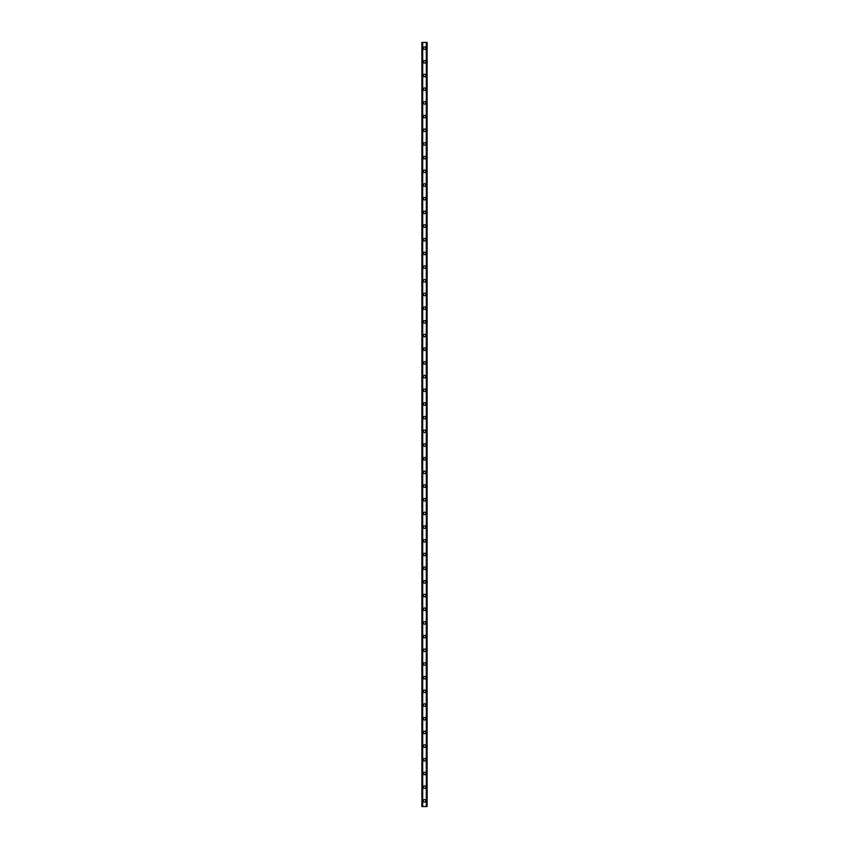 <?xml version="1.0" encoding="UTF-8"?>
<svg xmlns="http://www.w3.org/2000/svg" width="849" height="849" viewBox="0 0 849 849"><rect width="100%" height="100%" fill="white"/><g stroke="black" fill="none" stroke-linecap="round" stroke-linejoin="round"><path stroke-width="1.27" d="M423.248 800.851A1.252 1.252 0 0 1 424.5 799.588A1.252 1.252 0 0 1 425.752 800.851A1.252 1.252 0 0 1 424.5 802.103A1.252 1.252 0 0 1 423.248 800.851M423.248 787.161A1.252 1.252 0 0 1 424.5 785.909A1.252 1.252 0 0 1 425.752 787.161A1.252 1.252 0 0 1 424.5 788.413A1.252 1.252 0 0 1 423.248 787.161M423.248 773.481A1.252 1.252 0 0 1 424.5 772.219A1.252 1.252 0 0 1 425.752 773.481A1.252 1.252 0 0 1 424.5 774.734A1.252 1.252 0 0 1 423.248 773.481M423.248 759.791A1.252 1.252 0 0 1 424.5 758.539A1.252 1.252 0 0 1 425.752 759.791A1.252 1.252 0 0 1 424.5 761.044A1.252 1.252 0 0 1 423.248 759.791M423.248 746.101A1.252 1.252 0 0 1 424.5 744.849A1.252 1.252 0 0 1 425.752 746.101A1.252 1.252 0 0 1 424.5 747.364A1.252 1.252 0 0 1 423.248 746.101M423.248 732.422A1.252 1.252 0 0 1 424.5 731.169A1.252 1.252 0 0 1 425.752 732.422A1.252 1.252 0 0 1 424.5 733.674A1.252 1.252 0 0 1 423.248 732.422M423.248 718.732A1.252 1.252 0 0 1 424.5 717.479A1.252 1.252 0 0 1 425.752 718.732A1.252 1.252 0 0 1 424.5 719.994A1.252 1.252 0 0 1 423.248 718.732M423.248 705.052A1.252 1.252 0 0 1 424.5 703.8A1.252 1.252 0 0 1 425.752 705.052A1.252 1.252 0 0 1 424.5 706.304A1.252 1.252 0 0 1 423.248 705.052M423.248 691.362A1.252 1.252 0 0 1 424.5 690.11A1.252 1.252 0 0 1 425.752 691.362A1.252 1.252 0 0 1 424.5 692.614A1.252 1.252 0 0 1 423.248 691.362M423.248 677.682A1.252 1.252 0 0 1 424.5 676.43A1.252 1.252 0 0 1 425.752 677.682A1.252 1.252 0 0 1 424.5 678.935A1.252 1.252 0 0 1 423.248 677.682M423.248 663.992A1.252 1.252 0 0 1 424.5 662.74A1.252 1.252 0 0 1 425.752 663.992A1.252 1.252 0 0 1 424.5 665.245A1.252 1.252 0 0 1 423.248 663.992M423.248 650.313A1.252 1.252 0 0 1 424.5 649.05A1.252 1.252 0 0 1 425.752 650.313A1.252 1.252 0 0 1 424.5 651.565A1.252 1.252 0 0 1 423.248 650.313M423.248 636.623A1.252 1.252 0 0 1 424.5 635.37A1.252 1.252 0 0 1 425.752 636.623A1.252 1.252 0 0 1 424.5 637.875A1.252 1.252 0 0 1 423.248 636.623M423.248 622.943A1.252 1.252 0 0 1 424.5 621.68A1.252 1.252 0 0 1 425.752 622.943A1.252 1.252 0 0 1 424.5 624.195A1.252 1.252 0 0 1 423.248 622.943M423.248 609.253A1.252 1.252 0 0 1 424.5 608.001A1.252 1.252 0 0 1 425.752 609.253A1.252 1.252 0 0 1 424.5 610.505A1.252 1.252 0 0 1 423.248 609.253M423.248 595.563A1.252 1.252 0 0 1 424.5 594.311A1.252 1.252 0 0 1 425.752 595.563A1.252 1.252 0 0 1 424.5 596.826A1.252 1.252 0 0 1 423.248 595.563M423.248 581.883A1.252 1.252 0 0 1 424.5 580.631A1.252 1.252 0 0 1 425.752 581.883A1.252 1.252 0 0 1 424.5 583.136A1.252 1.252 0 0 1 423.248 581.883M423.248 568.193A1.252 1.252 0 0 1 424.5 566.941A1.252 1.252 0 0 1 425.752 568.193A1.252 1.252 0 0 1 424.5 569.456A1.252 1.252 0 0 1 423.248 568.193M423.248 554.514A1.252 1.252 0 0 1 424.5 553.261A1.252 1.252 0 0 1 425.752 554.514A1.252 1.252 0 0 1 424.5 555.766A1.252 1.252 0 0 1 423.248 554.514M423.248 540.824A1.252 1.252 0 0 1 424.5 539.571A1.252 1.252 0 0 1 425.752 540.824A1.252 1.252 0 0 1 424.5 542.076A1.252 1.252 0 0 1 423.248 540.824M423.248 527.144A1.252 1.252 0 0 1 424.5 525.881A1.252 1.252 0 0 1 425.752 527.144A1.252 1.252 0 0 1 424.5 528.396A1.252 1.252 0 0 1 423.248 527.144M423.248 513.454A1.252 1.252 0 0 1 424.5 512.202A1.252 1.252 0 0 1 425.752 513.454A1.252 1.252 0 0 1 424.5 514.706A1.252 1.252 0 0 1 423.248 513.454M423.248 499.774A1.252 1.252 0 0 1 424.5 498.512A1.252 1.252 0 0 1 425.752 499.774A1.252 1.252 0 0 1 424.5 501.027A1.252 1.252 0 0 1 423.248 499.774M423.248 486.084A1.252 1.252 0 0 1 424.5 484.832A1.252 1.252 0 0 1 425.752 486.084A1.252 1.252 0 0 1 424.5 487.337A1.252 1.252 0 0 1 423.248 486.084M423.248 472.394A1.252 1.252 0 0 1 424.5 471.142A1.252 1.252 0 0 1 425.752 472.394A1.252 1.252 0 0 1 424.5 473.657A1.252 1.252 0 0 1 423.248 472.394M423.248 458.715A1.252 1.252 0 0 1 424.5 457.462A1.252 1.252 0 0 1 425.752 458.715A1.252 1.252 0 0 1 424.5 459.967A1.252 1.252 0 0 1 423.248 458.715M423.248 445.025A1.252 1.252 0 0 1 424.5 443.772A1.252 1.252 0 0 1 425.752 445.025A1.252 1.252 0 0 1 424.5 446.287A1.252 1.252 0 0 1 423.248 445.025M423.248 431.345A1.252 1.252 0 0 1 424.5 430.093A1.252 1.252 0 0 1 425.752 431.345A1.252 1.252 0 0 1 424.5 432.597A1.252 1.252 0 0 1 423.248 431.345M423.248 417.655A1.252 1.252 0 0 1 424.5 416.403A1.252 1.252 0 0 1 425.752 417.655A1.252 1.252 0 0 1 424.5 418.907A1.252 1.252 0 0 1 423.248 417.655M423.248 403.975A1.252 1.252 0 0 1 424.5 402.713A1.252 1.252 0 0 1 425.752 403.975A1.252 1.252 0 0 1 424.5 405.228A1.252 1.252 0 0 1 423.248 403.975M423.248 390.285A1.252 1.252 0 0 1 424.5 389.033A1.252 1.252 0 0 1 425.752 390.285A1.252 1.252 0 0 1 424.5 391.538A1.252 1.252 0 0 1 423.248 390.285M423.248 376.606A1.252 1.252 0 0 1 424.5 375.343A1.252 1.252 0 0 1 425.752 376.606A1.252 1.252 0 0 1 424.5 377.858A1.252 1.252 0 0 1 423.248 376.606M423.248 362.916A1.252 1.252 0 0 1 424.5 361.663A1.252 1.252 0 0 1 425.752 362.916A1.252 1.252 0 0 1 424.5 364.168A1.252 1.252 0 0 1 423.248 362.916M423.248 349.226A1.252 1.252 0 0 1 424.5 347.973A1.252 1.252 0 0 1 425.752 349.226A1.252 1.252 0 0 1 424.5 350.488A1.252 1.252 0 0 1 423.248 349.226M423.248 335.546A1.252 1.252 0 0 1 424.5 334.294A1.252 1.252 0 0 1 425.752 335.546A1.252 1.252 0 0 1 424.5 336.798A1.252 1.252 0 0 1 423.248 335.546M423.248 321.856A1.252 1.252 0 0 1 424.5 320.604A1.252 1.252 0 0 1 425.752 321.856A1.252 1.252 0 0 1 424.5 323.119A1.252 1.252 0 0 1 423.248 321.856M423.248 308.176A1.252 1.252 0 0 1 424.5 306.924A1.252 1.252 0 0 1 425.752 308.176A1.252 1.252 0 0 1 424.5 309.429A1.252 1.252 0 0 1 423.248 308.176M423.248 294.486A1.252 1.252 0 0 1 424.5 293.234A1.252 1.252 0 0 1 425.752 294.486A1.252 1.252 0 0 1 424.5 295.739A1.252 1.252 0 0 1 423.248 294.486M423.248 280.807A1.252 1.252 0 0 1 424.5 279.544A1.252 1.252 0 0 1 425.752 280.807A1.252 1.252 0 0 1 424.5 282.059A1.252 1.252 0 0 1 423.248 280.807M423.248 267.117A1.252 1.252 0 0 1 424.5 265.864A1.252 1.252 0 0 1 425.752 267.117A1.252 1.252 0 0 1 424.5 268.369A1.252 1.252 0 0 1 423.248 267.117M423.248 253.437A1.252 1.252 0 0 1 424.5 252.174A1.252 1.252 0 0 1 425.752 253.437A1.252 1.252 0 0 1 424.5 254.689A1.252 1.252 0 0 1 423.248 253.437M423.248 239.747A1.252 1.252 0 0 1 424.5 238.495A1.252 1.252 0 0 1 425.752 239.747A1.252 1.252 0 0 1 424.5 240.999A1.252 1.252 0 0 1 423.248 239.747M423.248 226.057A1.252 1.252 0 0 1 424.5 224.805A1.252 1.252 0 0 1 425.752 226.057A1.252 1.252 0 0 1 424.5 227.32A1.252 1.252 0 0 1 423.248 226.057M423.248 212.377A1.252 1.252 0 0 1 424.5 211.125A1.252 1.252 0 0 1 425.752 212.377A1.252 1.252 0 0 1 424.5 213.63A1.252 1.252 0 0 1 423.248 212.377M423.248 198.687A1.252 1.252 0 0 1 424.5 197.435A1.252 1.252 0 0 1 425.752 198.687A1.252 1.252 0 0 1 424.5 199.95A1.252 1.252 0 0 1 423.248 198.687M423.248 185.008A1.252 1.252 0 0 1 424.5 183.755A1.252 1.252 0 0 1 425.752 185.008A1.252 1.252 0 0 1 424.5 186.26A1.252 1.252 0 0 1 423.248 185.008M423.248 171.318A1.252 1.252 0 0 1 424.5 170.065A1.252 1.252 0 0 1 425.752 171.318A1.252 1.252 0 0 1 424.5 172.57A1.252 1.252 0 0 1 423.248 171.318M423.248 157.638A1.252 1.252 0 0 1 424.5 156.386A1.252 1.252 0 0 1 425.752 157.638A1.252 1.252 0 0 1 424.5 158.89A1.252 1.252 0 0 1 423.248 157.638M423.248 143.948A1.252 1.252 0 0 1 424.5 142.696A1.252 1.252 0 0 1 425.752 143.948A1.252 1.252 0 0 1 424.5 145.2A1.252 1.252 0 0 1 423.248 143.948M423.248 130.268A1.252 1.252 0 0 1 424.5 129.006A1.252 1.252 0 0 1 425.752 130.268A1.252 1.252 0 0 1 424.5 131.521A1.252 1.252 0 0 1 423.248 130.268M423.248 116.578A1.252 1.252 0 0 1 424.5 115.326A1.252 1.252 0 0 1 425.752 116.578A1.252 1.252 0 0 1 424.5 117.831A1.252 1.252 0 0 1 423.248 116.578M423.248 102.899A1.252 1.252 0 0 1 424.5 101.636A1.252 1.252 0 0 1 425.752 102.899A1.252 1.252 0 0 1 424.5 104.151A1.252 1.252 0 0 1 423.248 102.899M423.248 89.209A1.252 1.252 0 0 1 424.5 87.956A1.252 1.252 0 0 1 425.752 89.209A1.252 1.252 0 0 1 424.5 90.461A1.252 1.252 0 0 1 423.248 89.209M423.248 75.519A1.252 1.252 0 0 1 424.5 74.266A1.252 1.252 0 0 1 425.752 75.519A1.252 1.252 0 0 1 424.5 76.781A1.252 1.252 0 0 1 423.248 75.519M423.248 61.839A1.252 1.252 0 0 1 424.5 60.587A1.252 1.252 0 0 1 425.752 61.839A1.252 1.252 0 0 1 424.5 63.091A1.252 1.252 0 0 1 423.248 61.839M423.248 48.149A1.252 1.252 0 0 1 424.5 46.897A1.252 1.252 0 0 1 425.752 48.149A1.252 1.252 0 0 1 424.5 49.412A1.252 1.252 0 0 1 423.248 48.149M427.015 42.45L421.879 42.45L421.879 806.55L427.121 806.55L427.121 42.45L427.015 806.55M421.879 42.45L421.879 806.55L421.879 42.45M422.685 42.45L422.685 806.55M426.315 42.45L426.315 806.55M427.121 42.45L427.121 806.55L427.121 42.45M421.985 42.45L421.985 806.55L421.985 42.45M422.388 42.45L422.388 806.55M422.42 42.45L422.42 806.55M422.622 42.45L422.622 806.55M426.378 42.45L426.378 806.55M426.58 42.45L426.58 806.55M426.612 42.45L426.612 806.55"/></g></svg>
